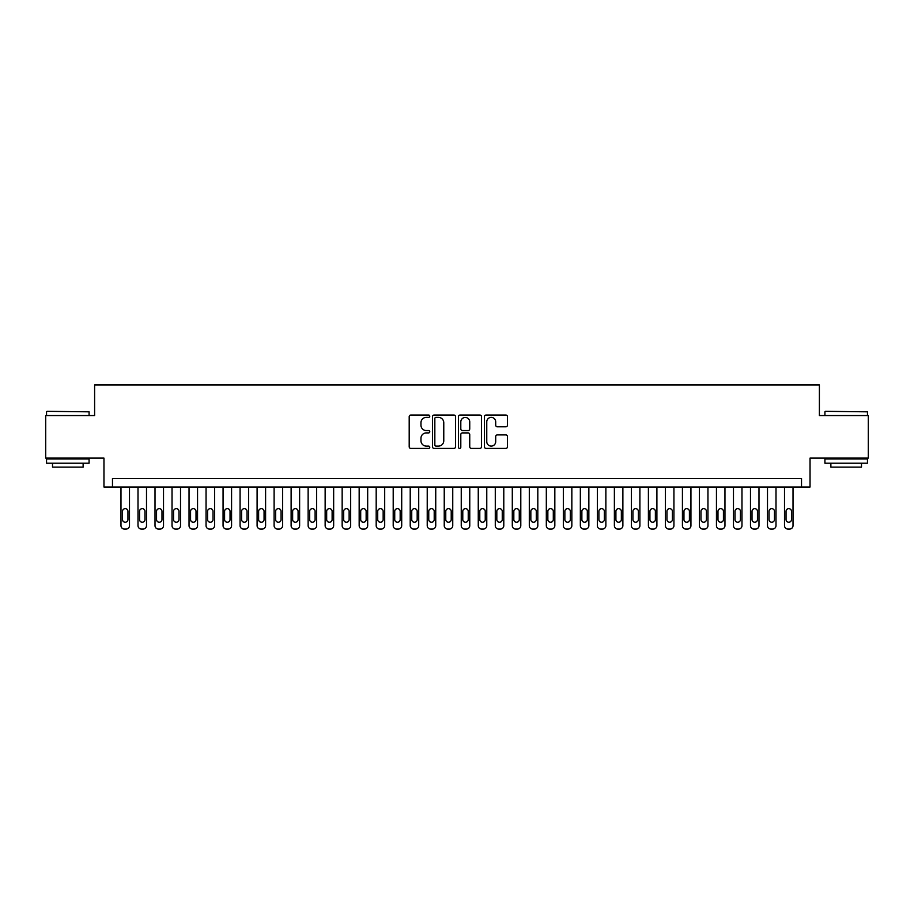 <?xml version="1.0" encoding="UTF-8"?>
<svg xmlns="http://www.w3.org/2000/svg" width="914" height="914" viewBox="0 0 914 914"><rect width="100%" height="100%" fill="white"/><g stroke="black" fill="none" stroke-linecap="round" stroke-linejoin="round"><path stroke-width="1.37" d="M429.774 416.201A1.165 1.165 0 0 0 428.609 415.036L410.866 415.036A1.668 1.668 0 0 0 409.198 416.704L409.198 446.763A1.668 1.668 0 0 0 410.866 448.431L428.609 448.431A1.165 1.165 0 0 0 429.774 447.266A1.165 1.165 0 0 0 428.609 446.101L426.312 446.101A5.347 5.347 0 0 1 420.966 440.754L420.966 438.252A5.347 5.347 0 0 1 426.312 432.905L428.609 432.905A1.165 1.165 0 0 0 429.774 431.739A1.165 1.165 0 0 0 428.609 430.563L426.312 430.563A5.347 5.347 0 0 1 420.966 425.227L420.966 422.714A5.347 5.347 0 0 1 426.312 417.378L428.609 417.378A1.165 1.165 0 0 0 429.774 416.201M505.808 426.804A1.668 1.668 0 0 0 507.476 425.136L507.476 416.704A1.668 1.668 0 0 0 505.808 415.036L486.099 415.036A1.668 1.668 0 0 0 484.431 416.704L484.431 446.763A1.668 1.668 0 0 0 486.099 448.431L505.808 448.431A1.668 1.668 0 0 0 507.476 446.763L507.476 436.584A1.668 1.668 0 0 0 505.808 434.904L497.376 434.904A1.668 1.668 0 0 0 495.696 436.584L495.696 441.633A4.467 4.467 0 0 1 491.229 446.101A4.467 4.467 0 0 1 486.762 441.633L486.762 421.845A4.467 4.467 0 0 1 491.229 417.378A4.467 4.467 0 0 1 495.696 421.845L495.696 425.136A1.668 1.668 0 0 0 497.376 426.804L505.808 426.804M801.521 487.025L810.033 487.025L810.033 458.108L868.3 458.108L868.3 415.573L819.39 415.573L819.39 384.943L94.61 384.943L94.61 415.573L45.7 415.573L45.7 458.108L103.968 458.108L103.968 487.025L801.521 487.025L801.521 478.525L112.479 478.525L112.479 487.025M455.538 416.704A1.668 1.668 0 0 0 453.87 415.036L434.161 415.036A1.668 1.668 0 0 0 432.493 416.704L432.493 446.763A1.668 1.668 0 0 0 434.161 448.431L453.87 448.431A1.668 1.668 0 0 0 455.538 446.763L455.538 416.704M460.13 415.036L479.839 415.036A1.668 1.668 0 0 1 481.507 416.704L481.507 446.763A1.668 1.668 0 0 1 479.839 448.431L471.407 448.431A1.668 1.668 0 0 1 469.739 446.763L469.739 434.573A1.668 1.668 0 0 0 468.059 432.905L462.473 432.905A1.668 1.668 0 0 0 460.805 434.573L460.805 447.266A1.165 1.165 0 0 1 459.628 448.431A1.165 1.165 0 0 1 458.462 447.266L458.462 416.704A1.668 1.668 0 0 1 460.13 415.036M436.001 417.378A1.165 1.165 0 0 0 434.836 418.543L434.836 444.924A1.165 1.165 0 0 0 436.001 446.101L438.423 446.101A5.347 5.347 0 0 0 443.77 440.754L443.77 422.714A5.347 5.347 0 0 0 438.423 417.378L436.001 417.378M469.739 421.925A4.467 4.467 0 0 0 465.272 417.458A4.467 4.467 0 0 0 460.805 421.925L460.805 428.894A1.668 1.668 0 0 0 462.473 430.563L468.059 430.563A1.668 1.668 0 0 0 469.739 428.894L469.739 421.925M129.491 487.025L129.491 525.653A3.405 3.405 90 0 1 126.086 529.057L124.384 529.057A3.405 3.405 90 0 1 120.979 525.653L120.979 487.025M127.96 519.529L127.96 511.36A2.719 2.719 90 0 0 125.241 508.641A2.719 2.719 90 0 0 122.51 511.36L122.51 519.529A2.719 2.719 90 0 0 125.241 522.248A2.719 2.719 90 0 0 127.96 519.529M47.06 411.323L89.081 411.826L47.06 411.323M67.819 463.215L46.545 463.215L46.545 458.954L89.081 458.954L89.081 463.215L67.819 463.215M83.128 463.215L83.128 467.123L52.509 467.123L52.509 463.215M825.422 411.323L867.455 411.826L825.422 411.323M846.181 463.215L824.919 463.215L824.919 458.954L867.455 458.954L867.455 463.215L846.181 463.215M861.491 463.215L861.491 467.123L830.872 467.123L830.872 463.215M146.503 487.025L146.503 525.653A3.405 3.405 90 0 1 143.098 529.057L141.396 529.057A3.405 3.405 90 0 1 138.003 525.653L138.003 487.025M144.972 519.529L144.972 511.36A2.719 2.719 90 0 0 142.253 508.641A2.719 2.719 90 0 0 139.534 511.36L139.534 519.529A2.719 2.719 90 0 0 142.253 522.248A2.719 2.719 90 0 0 144.972 519.529M163.515 487.025L163.515 525.653A3.405 3.405 90 0 1 160.11 529.057L158.419 529.057A3.405 3.405 90 0 1 155.014 525.653L155.014 487.025M161.984 519.529L161.984 511.36A2.719 2.719 90 0 0 159.265 508.641A2.719 2.719 90 0 0 156.545 511.36L156.545 519.529A2.719 2.719 90 0 0 159.265 522.248A2.719 2.719 90 0 0 161.984 519.529M180.526 487.025L180.526 525.653A3.405 3.405 90 0 1 177.133 529.057L175.431 529.057A3.405 3.405 90 0 1 172.026 525.653L172.026 487.025M178.995 519.529L178.995 511.36A2.719 2.719 90 0 0 176.276 508.641A2.719 2.719 90 0 0 173.557 511.36L173.557 519.529A2.719 2.719 90 0 0 176.276 522.248A2.719 2.719 90 0 0 178.995 519.529M197.55 487.025L197.55 525.653A3.405 3.405 90 0 1 194.145 529.057L192.443 529.057A3.405 3.405 90 0 1 189.038 525.653L189.038 487.025M196.019 519.529L196.019 511.36A2.719 2.719 90 0 0 193.288 508.641A2.719 2.719 90 0 0 190.569 511.36L190.569 519.529A2.719 2.719 90 0 0 193.288 522.248A2.719 2.719 90 0 0 196.019 519.529M214.562 487.025L214.562 525.653A3.405 3.405 90 0 1 211.157 529.057L209.455 529.057A3.405 3.405 90 0 1 206.05 525.653L206.05 487.025M213.031 519.529L213.031 511.36A2.719 2.719 90 0 0 210.3 508.641A2.719 2.719 90 0 0 207.581 511.36L207.581 519.529A2.719 2.719 90 0 0 210.3 522.248A2.719 2.719 90 0 0 213.031 519.529M231.573 487.025L231.573 525.653A3.405 3.405 90 0 1 228.169 529.057L226.466 529.057A3.405 3.405 90 0 1 223.062 525.653L223.062 487.025M230.042 519.529L230.042 511.36A2.719 2.719 90 0 0 227.323 508.641A2.719 2.719 90 0 0 224.593 511.36L224.593 519.529A2.719 2.719 90 0 0 227.323 522.248A2.719 2.719 90 0 0 230.042 519.529M248.585 487.025L248.585 525.653A3.405 3.405 90 0 1 245.18 529.057L243.478 529.057A3.405 3.405 90 0 1 240.074 525.653L240.074 487.025M247.054 519.529L247.054 511.36A2.719 2.719 90 0 0 244.335 508.641A2.719 2.719 90 0 0 241.604 511.36L241.604 519.529A2.719 2.719 90 0 0 244.335 522.248A2.719 2.719 90 0 0 247.054 519.529M265.597 487.025L265.597 525.653A3.405 3.405 90 0 1 262.192 529.057L260.49 529.057A3.405 3.405 90 0 1 257.097 525.653L257.097 487.025M264.066 519.529L264.066 511.36A2.719 2.719 90 0 0 261.347 508.641A2.719 2.719 90 0 0 258.628 511.36L258.628 519.529A2.719 2.719 90 0 0 261.347 522.248A2.719 2.719 90 0 0 264.066 519.529M282.609 487.025L282.609 525.653A3.405 3.405 90 0 1 279.204 529.057L277.513 529.057A3.405 3.405 90 0 1 274.109 525.653L274.109 487.025M281.078 519.529L281.078 511.36A2.719 2.719 90 0 0 278.359 508.641A2.719 2.719 90 0 0 275.64 511.36L275.64 519.529A2.719 2.719 90 0 0 278.359 522.248A2.719 2.719 90 0 0 281.078 519.529M299.621 487.025L299.621 525.653A3.405 3.405 90 0 1 296.227 529.057L294.525 529.057A3.405 3.405 90 0 1 291.12 525.653L291.12 487.025M298.09 519.529L298.09 511.36A2.719 2.719 90 0 0 295.371 508.641A2.719 2.719 90 0 0 292.651 511.36L292.651 519.529A2.719 2.719 90 0 0 295.371 522.248A2.719 2.719 90 0 0 298.09 519.529M316.644 487.025L316.644 525.653A3.405 3.405 90 0 1 313.239 529.057L311.537 529.057A3.405 3.405 90 0 1 308.132 525.653L308.132 487.025M315.113 519.529L315.113 511.36A2.719 2.719 90 0 0 312.382 508.641A2.719 2.719 90 0 0 309.663 511.36L309.663 519.529A2.719 2.719 90 0 0 312.382 522.248A2.719 2.719 90 0 0 315.113 519.529M333.656 487.025L333.656 525.653A3.405 3.405 90 0 1 330.251 529.057L328.549 529.057A3.405 3.405 90 0 1 325.144 525.653L325.144 487.025M332.125 519.529L332.125 511.36A2.719 2.719 90 0 0 329.394 508.641A2.719 2.719 90 0 0 326.675 511.36L326.675 519.529A2.719 2.719 90 0 0 329.394 522.248A2.719 2.719 90 0 0 332.125 519.529M350.668 487.025L350.668 525.653A3.405 3.405 90 0 1 347.263 529.057L345.561 529.057A3.405 3.405 90 0 1 342.156 525.653L342.156 487.025M349.137 519.529L349.137 511.36A2.719 2.719 90 0 0 346.417 508.641A2.719 2.719 90 0 0 343.687 511.36L343.687 519.529A2.719 2.719 90 0 0 346.417 522.248A2.719 2.719 90 0 0 349.137 519.529M367.679 487.025L367.679 525.653A3.405 3.405 90 0 1 364.275 529.057L362.572 529.057A3.405 3.405 90 0 1 359.168 525.653L359.168 487.025M366.148 519.529L366.148 511.36A2.719 2.719 90 0 0 363.429 508.641A2.719 2.719 90 0 0 360.699 511.36L360.699 519.529A2.719 2.719 90 0 0 363.429 522.248A2.719 2.719 90 0 0 366.148 519.529M384.691 487.025L384.691 525.653A3.405 3.405 90 0 1 381.287 529.057L379.584 529.057A3.405 3.405 90 0 1 376.191 525.653L376.191 487.025M383.16 519.529L383.16 511.36A2.719 2.719 90 0 0 380.441 508.641A2.719 2.719 90 0 0 377.722 511.36L377.722 519.529A2.719 2.719 90 0 0 380.441 522.248A2.719 2.719 90 0 0 383.16 519.529M401.703 487.025L401.703 525.653A3.405 3.405 90 0 1 398.298 529.057L396.607 529.057A3.405 3.405 90 0 1 393.203 525.653L393.203 487.025M400.172 519.529L400.172 511.36A2.719 2.719 90 0 0 397.453 508.641A2.719 2.719 90 0 0 394.734 511.36L394.734 519.529A2.719 2.719 90 0 0 397.453 522.248A2.719 2.719 90 0 0 400.172 519.529M418.715 487.025L418.715 525.653A3.405 3.405 90 0 1 415.322 529.057L413.619 529.057A3.405 3.405 90 0 1 410.215 525.653L410.215 487.025M417.184 519.529L417.184 511.36A2.719 2.719 90 0 0 414.465 508.641A2.719 2.719 90 0 0 411.746 511.36L411.746 519.529A2.719 2.719 90 0 0 414.465 522.248A2.719 2.719 90 0 0 417.184 519.529M435.738 487.025L435.738 525.653A3.405 3.405 90 0 1 432.333 529.057L430.631 529.057A3.405 3.405 90 0 1 427.226 525.653L427.226 487.025M434.207 519.529L434.207 511.36A2.719 2.719 90 0 0 431.477 508.641A2.719 2.719 90 0 0 428.757 511.36L428.757 519.529A2.719 2.719 90 0 0 431.477 522.248A2.719 2.719 90 0 0 434.207 519.529M452.75 487.025L452.75 525.653A3.405 3.405 90 0 1 449.345 529.057L447.643 529.057A3.405 3.405 90 0 1 444.238 525.653L444.238 487.025M451.219 519.529L451.219 511.36A2.719 2.719 90 0 0 448.488 508.641A2.719 2.719 90 0 0 445.769 511.36L445.769 519.529A2.719 2.719 90 0 0 448.488 522.248A2.719 2.719 90 0 0 451.219 519.529M469.762 487.025L469.762 525.653A3.405 3.405 90 0 1 466.357 529.057L464.655 529.057A3.405 3.405 90 0 1 461.25 525.653L461.25 487.025M468.231 519.529L468.231 511.36A2.719 2.719 90 0 0 465.512 508.641A2.719 2.719 90 0 0 462.781 511.36L462.781 519.529A2.719 2.719 90 0 0 465.512 522.248A2.719 2.719 90 0 0 468.231 519.529M486.774 487.025L486.774 525.653A3.405 3.405 90 0 1 483.369 529.057L481.667 529.057A3.405 3.405 90 0 1 478.262 525.653L478.262 487.025M485.243 519.529L485.243 511.36A2.719 2.719 90 0 0 482.523 508.641A2.719 2.719 90 0 0 479.793 511.36L479.793 519.529A2.719 2.719 90 0 0 482.523 522.248A2.719 2.719 90 0 0 485.243 519.529M503.785 487.025L503.785 525.653A3.405 3.405 90 0 1 500.381 529.057L498.678 529.057A3.405 3.405 90 0 1 495.285 525.653L495.285 487.025M502.254 519.529L502.254 511.36A2.719 2.719 90 0 0 499.535 508.641A2.719 2.719 90 0 0 496.816 511.36L496.816 519.529A2.719 2.719 90 0 0 499.535 522.248A2.719 2.719 90 0 0 502.254 519.529M520.797 487.025L520.797 525.653A3.405 3.405 90 0 1 517.393 529.057L515.702 529.057A3.405 3.405 90 0 1 512.297 525.653L512.297 487.025M519.266 519.529L519.266 511.36A2.719 2.719 90 0 0 516.547 508.641A2.719 2.719 90 0 0 513.828 511.36L513.828 519.529A2.719 2.719 90 0 0 516.547 522.248A2.719 2.719 90 0 0 519.266 519.529M537.809 487.025L537.809 525.653A3.405 3.405 90 0 1 534.416 529.057L532.713 529.057A3.405 3.405 90 0 1 529.309 525.653L529.309 487.025M536.278 519.529L536.278 511.36A2.719 2.719 90 0 0 533.559 508.641A2.719 2.719 90 0 0 530.84 511.36L530.84 519.529A2.719 2.719 90 0 0 533.559 522.248A2.719 2.719 90 0 0 536.278 519.529M554.832 487.025L554.832 525.653A3.405 3.405 90 0 1 551.428 529.057L549.725 529.057A3.405 3.405 90 0 1 546.321 525.653L546.321 487.025M553.301 519.529L553.301 511.36A2.719 2.719 90 0 0 550.571 508.641A2.719 2.719 90 0 0 547.852 511.36L547.852 519.529A2.719 2.719 90 0 0 550.571 522.248A2.719 2.719 90 0 0 553.301 519.529M571.844 487.025L571.844 525.653A3.405 3.405 90 0 1 568.439 529.057L566.737 529.057A3.405 3.405 90 0 1 563.332 525.653L563.332 487.025M570.313 519.529L570.313 511.36A2.719 2.719 90 0 0 567.583 508.641A2.719 2.719 90 0 0 564.863 511.36L564.863 519.529A2.719 2.719 90 0 0 567.583 522.248A2.719 2.719 90 0 0 570.313 519.529M588.856 487.025L588.856 525.653A3.405 3.405 90 0 1 585.451 529.057L583.749 529.057A3.405 3.405 90 0 1 580.344 525.653L580.344 487.025M587.325 519.529L587.325 511.36A2.719 2.719 90 0 0 584.606 508.641A2.719 2.719 90 0 0 581.875 511.36L581.875 519.529A2.719 2.719 90 0 0 584.606 522.248A2.719 2.719 90 0 0 587.325 519.529M605.868 487.025L605.868 525.653A3.405 3.405 90 0 1 602.463 529.057L600.761 529.057A3.405 3.405 90 0 1 597.356 525.653L597.356 487.025M604.337 519.529L604.337 511.36A2.719 2.719 90 0 0 601.618 508.641A2.719 2.719 90 0 0 598.887 511.36L598.887 519.529A2.719 2.719 90 0 0 601.618 522.248A2.719 2.719 90 0 0 604.337 519.529M622.88 487.025L622.88 525.653A3.405 3.405 90 0 1 619.475 529.057L617.773 529.057A3.405 3.405 90 0 1 614.379 525.653L614.379 487.025M621.349 519.529L621.349 511.36A2.719 2.719 90 0 0 618.629 508.641A2.719 2.719 90 0 0 615.91 511.36L615.91 519.529A2.719 2.719 90 0 0 618.629 522.248A2.719 2.719 90 0 0 621.349 519.529M639.891 487.025L639.891 525.653A3.405 3.405 90 0 1 636.487 529.057L634.796 529.057A3.405 3.405 90 0 1 631.391 525.653L631.391 487.025M638.36 519.529L638.36 511.36A2.719 2.719 90 0 0 635.641 508.641A2.719 2.719 90 0 0 632.922 511.36L632.922 519.529A2.719 2.719 90 0 0 635.641 522.248A2.719 2.719 90 0 0 638.36 519.529M656.903 487.025L656.903 525.653A3.405 3.405 90 0 1 653.51 529.057L651.808 529.057A3.405 3.405 90 0 1 648.403 525.653L648.403 487.025M655.372 519.529L655.372 511.36A2.719 2.719 90 0 0 652.653 508.641A2.719 2.719 90 0 0 649.934 511.36L649.934 519.529A2.719 2.719 90 0 0 652.653 522.248A2.719 2.719 90 0 0 655.372 519.529M673.926 487.025L673.926 525.653A3.405 3.405 90 0 1 670.522 529.057L668.82 529.057A3.405 3.405 90 0 1 665.415 525.653L665.415 487.025M672.396 519.529L672.396 511.36A2.719 2.719 90 0 0 669.665 508.641A2.719 2.719 90 0 0 666.946 511.36L666.946 519.529A2.719 2.719 90 0 0 669.665 522.248A2.719 2.719 90 0 0 672.396 519.529M690.938 487.025L690.938 525.653A3.405 3.405 90 0 1 687.534 529.057L685.831 529.057A3.405 3.405 90 0 1 682.427 525.653L682.427 487.025M689.407 519.529L689.407 511.36A2.719 2.719 90 0 0 686.677 508.641A2.719 2.719 90 0 0 683.958 511.36L683.958 519.529A2.719 2.719 90 0 0 686.677 522.248A2.719 2.719 90 0 0 689.407 519.529M707.95 487.025L707.95 525.653A3.405 3.405 90 0 1 704.545 529.057L702.843 529.057A3.405 3.405 90 0 1 699.439 525.653L699.439 487.025M706.419 519.529L706.419 511.36A2.719 2.719 90 0 0 703.7 508.641A2.719 2.719 90 0 0 700.969 511.36L700.969 519.529A2.719 2.719 90 0 0 703.7 522.248A2.719 2.719 90 0 0 706.419 519.529M724.962 487.025L724.962 525.653A3.405 3.405 90 0 1 721.557 529.057L719.855 529.057A3.405 3.405 90 0 1 716.45 525.653L716.45 487.025M723.431 519.529L723.431 511.36A2.719 2.719 90 0 0 720.712 508.641A2.719 2.719 90 0 0 717.981 511.36L717.981 519.529A2.719 2.719 90 0 0 720.712 522.248A2.719 2.719 90 0 0 723.431 519.529M741.974 487.025L741.974 525.653A3.405 3.405 90 0 1 738.569 529.057L736.867 529.057A3.405 3.405 90 0 1 733.474 525.653L733.474 487.025M740.443 519.529L740.443 511.36A2.719 2.719 90 0 0 737.724 508.641A2.719 2.719 90 0 0 735.005 511.36L735.005 519.529A2.719 2.719 90 0 0 737.724 522.248A2.719 2.719 90 0 0 740.443 519.529M758.986 487.025L758.986 525.653A3.405 3.405 90 0 1 755.581 529.057L753.89 529.057A3.405 3.405 90 0 1 750.485 525.653L750.485 487.025M757.455 519.529L757.455 511.36A2.719 2.719 90 0 0 754.736 508.641A2.719 2.719 90 0 0 752.016 511.36L752.016 519.529A2.719 2.719 90 0 0 754.736 522.248A2.719 2.719 90 0 0 757.455 519.529M775.997 487.025L775.997 525.653A3.405 3.405 90 0 1 772.604 529.057L770.902 529.057A3.405 3.405 90 0 1 767.497 525.653L767.497 487.025M774.466 519.529L774.466 511.36A2.719 2.719 90 0 0 771.747 508.641A2.719 2.719 90 0 0 769.028 511.36L769.028 519.529A2.719 2.719 90 0 0 771.747 522.248A2.719 2.719 90 0 0 774.466 519.529M793.021 487.025L793.021 525.653A3.405 3.405 90 0 1 789.616 529.057L787.914 529.057A3.405 3.405 90 0 1 784.509 525.653L784.509 487.025M791.49 519.529L791.49 511.36A2.719 2.719 90 0 0 788.759 508.641A2.719 2.719 90 0 0 786.04 511.36L786.04 519.529A2.719 2.719 90 0 0 788.759 522.248A2.719 2.719 90 0 0 791.49 519.529M46.545 415.573L46.545 411.826M56.245 458.954L56.245 458.108M79.392 458.954L79.392 458.108M89.081 415.573L89.081 411.826M824.919 415.573L824.919 411.826M834.608 458.954L834.608 458.108M857.755 458.954L857.755 458.108M867.455 415.573L867.455 411.826"/></g></svg>
